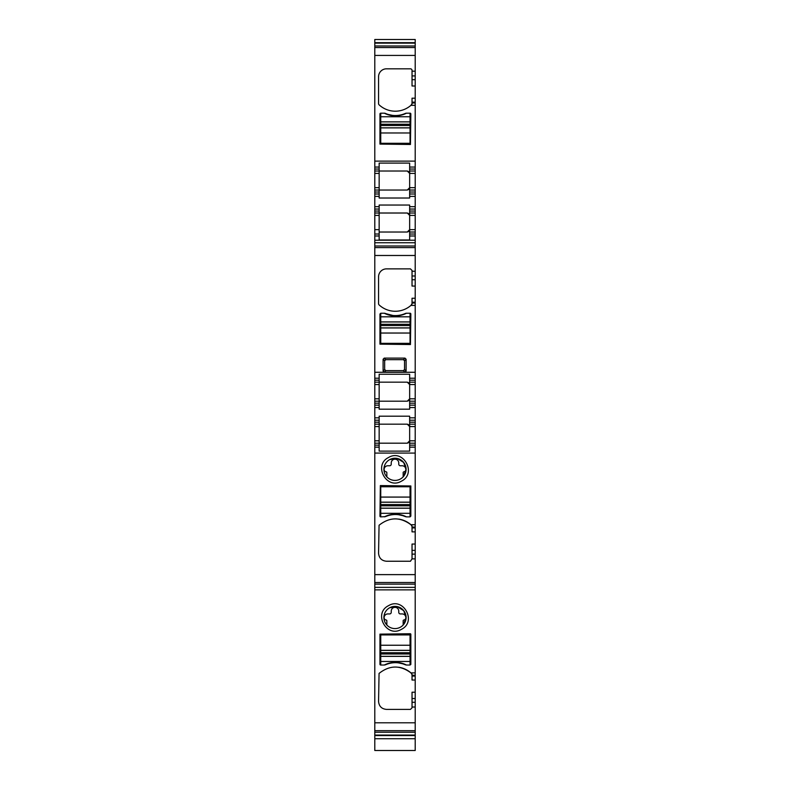 <?xml version="1.0" encoding="UTF-8"?>
<svg xmlns="http://www.w3.org/2000/svg" width="790" height="790" viewBox="0 0 790 790"><rect width="100%" height="100%" fill="white"/><g stroke="black" fill="none" stroke-linecap="round" stroke-linejoin="round"><path stroke-width="1.19" d="M410.05 650.387L380.74 650.387L380.74 634.923L410.05 634.923L410.05 665.032L406.485 665.032L404.796 664.252A24.559 24.559 0 0 0 386.004 664.252L384.305 665.032L380.74 665.032A0.79 0.79 0 0 1 379.951 664.242L379.951 634.133L410.454 633.738M396.284 662.405L404.786 664.252A24.559 24.559 0 0 0 386.004 664.252M385.431 664.795A24.559 24.559 0 0 1 405.359 664.795L406.485 665.032A24.559 24.559 0 0 0 384.305 665.032L385.431 664.795C392.077 661.981 398.723 661.981 405.359 664.795M410.849 634.133L410.849 664.242A0.79 0.79 0 0 1 410.81 664.489M374.796 722.791L415.204 722.791L415.204 732.231L374.796 732.241L415.204 732.231L415.204 750.5L374.796 750.5L374.796 589.873L415.204 589.873L415.204 672.883L410.928 672.883C400.165 664.933 389.549 665.121 379.062 673.426L378.558 701.481C379.032 706.29 381.669 708.936 386.478 709.4L410.454 709.4L412.034 707.82L412.034 692.218L415.204 692.218L415.204 680.032L412.034 680.032L412.034 674.581A1.58 1.58 0 0 0 411.946 674.068M415.204 723.373L415.204 698.528L412.034 698.528M410.05 665.032L410.849 664.242M401.458 629.314C417.11 621.72 403.394 596.608 388.542 605.673C372.89 613.277 386.606 638.379 401.458 629.314M415.204 527.088L412.034 527.088L412.034 527.908L415.204 527.908L415.204 453.085L374.796 453.085L374.796 589.873M374.796 453.085L374.796 440.81L379.151 440.81L379.151 424.171L374.796 424.171L374.796 405.151L379.151 405.151L379.151 407.531L374.796 407.531M415.204 382.172L409.654 382.172L409.654 380.197L415.204 380.197L415.204 405.151L409.654 405.151L415.204 405.151L415.204 420.211L409.654 420.211L409.654 416.192L379.151 416.192L379.151 420.211L374.796 420.211L379.151 420.211L379.151 424.171L374.796 424.171L374.796 440.81M379.151 235.993L379.151 213.014L407.285 213.014C409.299 213.764 410.099 214.554 409.654 215.394L415.204 215.394L415.204 235.993L409.654 235.993L409.654 239.963L379.151 239.963L379.151 235.993L374.796 235.993L374.796 405.151M374.796 235.993L374.796 229.653L379.151 229.653M374.796 213.014L374.796 209.054L379.151 209.054L379.151 213.014L374.796 213.014L374.796 229.653M415.204 171.025L409.654 171.025L409.654 169.04L415.204 169.04L415.204 194.004L409.654 194.004L415.204 194.004L415.204 209.054L409.654 209.054L409.654 205.044L379.151 205.044L379.151 209.054L374.796 209.054L374.796 194.004L379.151 194.004L379.151 196.374L374.796 196.374M374.796 42.68L415.204 42.68L415.204 39.5L374.796 39.5L374.796 194.004M412.034 676.072L415.204 676.072L415.204 672.883M415.204 676.072L415.204 680.032M415.204 692.218L415.204 698.528M415.204 42.68L415.204 169.04M415.204 209.054L415.204 215.394M374.796 240.229L415.204 240.229L415.204 235.993M415.204 240.229L415.204 380.197M415.204 420.211L415.204 440.81L409.654 440.81L407.285 443.19C409.299 442.44 410.099 441.65 409.654 440.81L409.654 424.171L415.204 424.171M415.204 443.19L409.654 443.19L409.654 445.165L415.204 445.165L415.204 440.81M415.204 445.165L415.204 447.15L409.654 447.15L409.654 451.12L379.151 451.12L379.151 447.15L374.796 447.15M415.204 453.085L415.204 447.15M415.204 527.908L415.204 531.868L412.034 531.868L412.034 527.908M374.796 574.626L415.204 574.626L415.204 558.866L412.034 558.866L412.034 544.053L415.204 544.053L415.204 531.868M415.204 544.053L415.204 550.373L412.034 550.373M415.204 558.866L415.204 550.373M415.204 574.626L415.204 589.873M398.693 667.254A23.769 23.769 0 0 1 410.928 672.883L412.034 674.581M374.796 587.365L415.204 587.365M400.323 627.23A11.09 11.09 0 0 0 403.739 610.66A11.09 11.09 0 0 0 389.677 607.757A11.09 11.09 0 0 0 386.843 625.009A11.09 11.09 0 0 0 400.323 627.23M374.796 584.126L415.204 584.126M412.034 558.866L410.454 561.246L386.478 561.246C381.669 560.772 379.032 558.125 378.558 553.316L379.062 525.261C389.549 516.956 400.165 516.779 410.928 524.718L412.034 526.417A1.58 1.58 0 0 0 411.946 525.903M380.346 485.574L379.951 516.077A0.79 0.79 0 0 0 380.74 516.867L385.431 516.63C392.077 513.816 398.723 513.816 405.359 516.63L406.485 516.867L404.796 516.087A24.559 24.559 0 0 0 386.004 516.087L384.305 516.867A24.559 24.559 0 0 1 406.485 516.867L410.05 516.867L410.849 516.077L410.849 485.969L380.346 485.574M388.542 457.509C372.89 465.113 386.606 490.215 401.458 481.15C417.11 473.556 403.394 448.453 388.542 457.509M379.151 447.15L379.151 443.19L374.796 443.19L379.151 443.19L379.151 440.81M379.151 407.531L379.151 409.171L409.654 409.171L409.654 407.531L415.204 407.531M374.796 401.192L379.151 401.192L379.151 405.151M374.796 378.213L379.151 378.213L379.151 382.172L374.796 382.172L379.151 382.172L379.151 401.192L407.285 401.192C409.299 400.451 410.099 399.661 409.654 398.812L409.654 401.192L415.204 401.192M374.796 380.197L379.151 380.197L379.151 374.243L409.654 374.243L409.654 378.213L415.204 378.213M411.946 304.209A1.58 1.58 0 0 0 412.034 303.696L410.928 305.404A23.769 23.769 0 0 1 379.062 304.861A1.58 1.58 0 0 1 378.558 303.696L378.558 276.796A7.92 7.92 0 0 1 386.478 268.876L410.454 268.876L412.034 270.457L412.034 279.749L415.204 279.749M394.506 315.882L384.305 313.245L380.74 313.245L379.951 314.035L379.951 344.144L410.454 344.539L410.849 314.035A0.79 0.79 0 0 0 410.05 313.245L406.485 313.245A2.775 2.775 0 0 0 405.359 313.482A24.559 24.559 0 0 1 385.431 313.482A2.775 2.775 0 0 0 384.305 313.245A2.775 2.775 0 0 1 385.431 313.482M383.101 359.233L384.216 358.117L404.994 358.117L406.109 359.233L406.109 371.053L404.994 372.169L403.423 370.609L385.777 370.609A1.58 0.918 45 0 1 384.661 369.493L384.661 360.793A1.58 0.918 135 0 1 385.777 359.677L384.661 360.793L383.101 359.233L383.101 371.053L384.661 369.493L385.777 370.609L384.216 372.169L404.994 372.169M384.216 372.169L383.101 371.053M374.796 245.996L415.204 245.996M374.796 242.757L415.204 242.757M379.151 232.033L407.285 232.033C409.299 231.292 410.099 230.502 409.654 229.653L407.285 232.033L379.151 232.033M379.151 196.374L379.151 198.014L409.654 198.014L409.654 196.374L415.204 196.374M374.796 190.044L379.151 190.044L379.151 194.004M374.796 167.065L379.151 167.065L379.151 171.025L374.796 171.025L379.151 171.025L379.151 190.044L407.285 190.044C409.299 189.294 410.099 188.504 409.654 187.665L409.654 190.044L415.204 190.044M374.796 169.04L379.151 169.04L379.151 163.096L409.654 163.096L409.654 167.065L415.204 167.065M411.946 104.152A1.58 1.58 0 0 0 412.034 103.638L410.928 105.337A23.769 23.769 0 0 1 379.062 104.794A1.58 1.58 0 0 1 378.558 103.638L378.558 76.739A7.92 7.92 0 0 1 386.478 68.819L410.454 68.819A1.58 1.58 0 0 1 412.034 70.399L412.034 79.691L415.204 79.691M379.951 113.977A0.79 0.79 0 0 1 380.74 113.187L384.305 113.187A2.775 2.775 0 0 1 385.431 113.424A24.559 24.559 0 0 0 405.359 113.424A2.775 2.775 0 0 1 406.485 113.187L410.05 113.187A0.79 0.79 0 0 1 410.849 113.977L410.454 144.481L379.951 144.086L379.951 113.977M374.796 735.539L415.204 735.539M415.204 86.001L412.034 86.001L412.034 79.691M412.034 103.638L412.034 98.187L415.204 98.187M409.654 169.04L409.654 167.065M409.654 171.025L409.654 187.665L407.285 190.044M409.654 196.374L409.654 190.044M409.654 209.054L409.654 213.014L415.204 213.014M379.151 213.014L407.285 213.014L409.654 215.394L409.654 213.014M409.654 215.394L409.654 235.993M415.204 232.033L409.654 232.033M415.204 286.059L412.034 286.059L412.034 279.749M412.034 303.696L412.034 298.245L415.204 298.245M409.654 380.197L409.654 378.213M409.654 382.172L409.654 398.812L407.285 401.192M409.654 407.531L409.654 401.192M409.654 420.211L409.654 424.171M409.654 443.19L409.654 440.81M409.654 445.165L409.654 447.15M412.034 527.088L412.034 526.417M415.204 524.718L410.928 524.718A23.769 23.769 0 0 0 398.743 519.099M403.157 625.009L403.157 620.782A0.79 0.79 0 0 1 403.848 620.002A2.38 2.38 0 0 0 405.892 617.563A3.762 3.762 0 0 0 402.13 613.929L400.352 613.929A1.59 1.59 0 0 1 398.762 612.349L398.762 611.114A3.762 3.762 0 0 0 395 607.352A3.762 3.762 0 0 0 391.238 611.114L391.238 612.349A1.59 1.59 0 0 1 389.648 613.929L387.87 613.929A3.762 3.762 0 0 0 384.108 617.563A2.38 2.38 0 0 0 386.152 620.002A0.79 0.79 0 0 1 386.843 620.782L386.843 625.009A11.09 11.09 0 0 0 403.157 625.009L406.08 617.948L403.749 610.68L397.242 606.631L389.677 607.757M405.359 516.63A24.559 24.559 0 0 0 385.431 516.63M389.677 459.602A11.09 11.09 0 0 0 386.843 476.844A11.09 11.09 0 0 0 403.157 476.844A11.09 11.09 0 0 0 389.677 459.602L397.242 458.467L403.729 462.496L406.08 469.783L403.157 476.844A11.09 11.09 0 0 1 386.843 476.844L386.843 472.618A0.79 0.79 0 0 0 386.152 471.837A2.38 2.38 0 0 1 384.108 469.398A3.762 3.762 0 0 1 387.87 465.764L389.648 465.764A1.59 1.59 0 0 0 391.238 464.184L391.238 462.95A3.762 3.762 0 0 1 395 459.188A3.762 3.762 0 0 1 398.762 462.95L398.762 464.184A1.59 1.59 0 0 0 400.352 465.764L402.13 465.764A3.762 3.762 0 0 1 405.892 469.398A2.38 2.38 0 0 1 403.848 471.837A0.79 0.79 0 0 0 403.157 472.618L403.157 476.844M407.285 443.19L379.151 443.19L407.285 443.19M379.151 424.171L407.285 424.171C409.299 424.911 410.099 425.701 409.654 426.551L415.204 426.551M379.151 401.192L379.151 403.176L374.796 403.176M374.796 398.812L379.151 398.812L379.151 382.172L407.285 382.172L379.151 382.172M407.285 382.172C409.299 382.923 410.099 383.713 409.654 384.552L407.285 382.172M406.109 371.053L404.549 369.493A1.58 0.918 -45 0 1 403.423 370.609L404.549 369.493L404.549 360.793L403.423 359.677L385.777 359.677L384.216 358.117M404.994 358.117L403.423 359.677A1.58 0.918 -135 0 1 404.549 360.793L406.109 359.233M379.151 190.044L379.151 192.019L374.796 192.019M374.796 187.665L379.151 187.665L379.151 171.025L407.285 171.025L379.151 171.025M407.285 171.025C409.299 171.766 410.099 172.556 409.654 173.405L407.285 171.025M396.284 514.241L404.786 516.087A24.559 24.559 0 0 0 386.004 516.087M407.285 424.171L409.654 426.551M404.796 314.025A24.559 24.559 0 0 1 386.004 314.025A24.559 24.559 0 0 0 404.796 314.025L406.485 313.245A24.559 24.559 0 0 1 384.305 313.245M384.305 113.187L386.004 113.967A24.559 24.559 0 0 0 404.796 113.967L406.485 113.187A24.559 24.559 0 0 1 384.305 113.187M394.506 115.814L386.004 113.967A24.559 24.559 0 0 0 404.796 113.967M380.74 650.387L380.74 665.032M410.05 486.759L410.05 497.078L380.74 497.078L380.74 486.759L410.05 486.759M410.05 516.867L410.05 497.078M410.05 502.223L380.74 502.223L380.74 497.078M380.74 502.223L380.74 516.867M380.74 343.354L380.74 333.034L410.05 333.034L410.05 343.354L380.74 343.354M380.74 313.245L380.74 333.034M380.74 327.89L410.05 327.89L410.05 333.034M410.05 327.89L410.05 313.245M380.74 143.296L380.74 132.977L410.05 132.977L410.05 143.296L380.74 143.296M380.74 113.187L380.74 132.977M380.74 127.832L410.05 127.832L410.05 132.977M410.05 127.832L410.05 113.187M415.204 707.03L412.034 707.03M374.796 730.681L415.204 730.681M415.204 702.29L412.034 702.29M415.204 675.252L412.034 675.252M374.796 582.516L415.204 582.516M374.796 445.165L379.151 445.165M374.796 426.551L379.151 426.551M379.151 422.186L374.796 422.186M379.151 417.831L374.796 417.831M415.204 417.831L409.654 417.831M379.151 384.552L374.796 384.552M374.796 372.278L415.204 372.278M410.928 305.404L415.204 305.404M412.034 271.256L415.204 271.256M374.796 255.486L415.204 255.486M374.796 247.596L415.204 247.596M374.796 234.018L379.151 234.018M374.796 215.394L379.151 215.394M379.151 211.039L374.796 211.039M379.151 206.684L374.796 206.684M415.204 206.684L409.654 206.684M379.151 173.405L374.796 173.405M374.796 161.12L415.204 161.12M410.928 105.337L415.204 105.337M412.034 71.189L415.204 71.189M374.796 55.428L415.204 55.428M374.796 47.538L415.204 47.538M374.796 45.988L415.204 45.988L374.796 45.978M374.796 43.134L415.204 43.134M374.796 735.085L415.204 735.085M412.034 75.929L415.204 75.929M412.034 102.147L415.204 102.147M412.034 102.967L415.204 102.967M415.204 173.405L409.654 173.405M415.204 187.665L409.654 187.665M415.204 192.019L409.654 192.019M415.204 211.039L409.654 211.039M415.204 229.653L409.654 229.653M409.654 234.018L415.204 234.018M412.034 275.987L415.204 275.987M412.034 302.205L415.204 302.205M412.034 303.024L415.204 303.024M415.204 384.552L409.654 384.552M415.204 398.812L409.654 398.812M415.204 403.176L409.654 403.176M415.204 422.186L409.654 422.186M412.034 554.126L415.204 554.126M410.05 645.242L380.74 645.242M410.05 650.338L380.74 650.338M410.05 652.738L380.74 652.738M410.05 653.982L380.74 653.982M410.05 656.332L380.74 656.332M410.05 656.371L380.74 656.371M410.05 661.467L380.74 661.467M410.05 502.173L380.74 502.173M410.05 504.573L380.74 504.573M410.05 505.817L380.74 505.817M410.05 508.168L380.74 508.168M410.05 508.207L380.74 508.207M410.05 513.303L380.74 513.303M380.74 327.939L410.05 327.939M380.74 325.539L410.05 325.539M380.74 324.305L410.05 324.305M380.74 321.955L410.05 321.955M380.74 321.905L410.05 321.905M380.74 316.81L410.05 316.81M380.74 127.881L410.05 127.881M380.74 125.482L410.05 125.482M380.74 124.247L410.05 124.247M380.74 121.887L410.05 121.887M380.74 121.848L410.05 121.848M380.74 116.752L410.05 116.752M374.796 738.719L415.204 738.719"/></g></svg>
